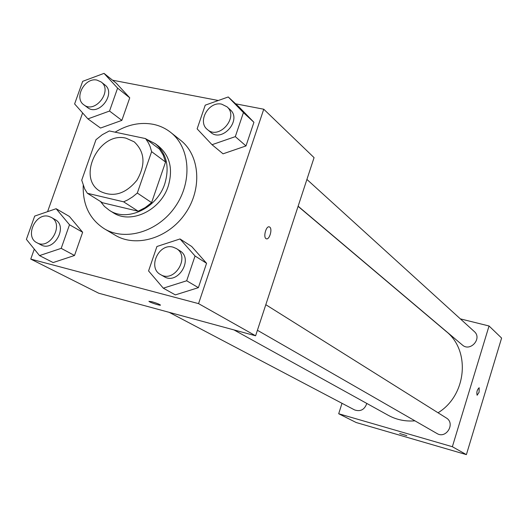 <?xml version="1.0" encoding="UTF-8"?>
<svg xmlns="http://www.w3.org/2000/svg" width="528" height="528" viewBox="0 0 528 528"><rect width="100%" height="100%" fill="white"/><g stroke="black" fill="none" stroke-linecap="round" stroke-linejoin="round"><path stroke-width="0.79" d="M126.106 138.211L134.198 141.834C144.877 151.919 145.794 164.71 136.957 180.206C125.618 193.981 113.335 197.677 100.115 191.288C76.256 177.705 99.251 131.017 126.106 138.211M95.99 139.689L81.721 180.187L84.731 189.024L87.397 193.294L123.631 201.828L127.769 199.901L132.713 196.812L137.306 193.037L151.622 151.655L150.117 146.56L148.375 142.811L145.576 138.593L109.296 130.951L102.34 134.66L95.99 139.689M137.306 193.037L151.595 202.627L165.561 162.037L151.622 151.655M165.561 162.037L163.258 155.146L159.568 149.193L145.576 138.593M151.595 202.627L145.18 207.616L138.164 211.22L123.631 201.828M87.397 193.294L102.465 202.732L138.164 211.22M100.485 201.491L104.465 206.441L109.395 210.342C127.083 222.394 157.126 208.204 164.815 183.691C169.785 166.723 166.617 153.397 155.311 143.722L146.335 139.168M155.311 143.722L158.737 146.329C170.003 155.971 173.171 169.237 168.234 186.127C160.591 210.52 130.673 224.624 113.045 212.619L109.395 210.342M115.097 132.172C127.644 124.542 140.362 121.922 153.252 124.318C159.746 125.664 165.554 128.357 170.683 132.396C190.232 147.596 192.674 181.678 175.296 206.633C158.162 231.752 125.44 241.6 104.28 228.743C89.72 219.298 82.698 204.91 83.213 185.559M170.683 132.396L180.583 140.263C199.94 155.311 202.422 188.945 185.302 213.523C168.425 238.273 136.112 247.922 115.157 235.191L104.28 228.743M163.297 288.176L175.349 294.895L198.376 287.661L206.567 263.294L191.71 246.503L180.015 238.953L156.922 246.503L148.566 270.937L163.297 288.176L186.681 280.777L195.043 255.988L180.015 238.953M39.521 255.598L53.137 262.568L74.514 255.493L82.652 232.267L69.386 216.447L56.12 208.718L34.69 216.091L26.4 239.369L39.521 255.598L61.195 248.358L69.505 224.756L56.12 208.718M34.287 249.13L30.756 259.09L198.561 303.626L263.756 109.217L235.64 103.825M218.328 100.505L112.55 80.203M82.619 112.933L47.586 211.655M212.025 144.705L223.047 153.82L245.989 145.939L253.928 122.298L238.927 106.867L228.241 96.967L205.234 105.164L197.135 128.865L212.025 144.705L235.316 136.633L243.428 112.596L228.241 96.967M87.919 118.892L100.538 128.047L121.849 120.377L129.749 97.819L116.325 83.239L104.036 73.372L82.672 81.338L74.62 103.943L87.919 118.892L109.534 111.045L117.599 88.13L104.036 73.372M30.756 259.09L98.703 293.212L255.605 335.788L314.068 157.634L263.756 109.217M255.605 335.788L198.561 303.626M269.227 226.862L269.749 227.113C272.712 229.02 269.372 240.273 266.297 238.762C262.845 237.752 266.112 225.304 269.405 226.921L269.755 227.113C272.613 228.947 269.551 239.857 266.462 238.814M151.873 301.706C156.222 302.973 159.067 304.075 160.393 305.006C161.561 306.194 149.648 302.412 148.995 301.382L151.873 301.706M160.393 304.999C161.568 306.194 149.655 302.405 148.995 301.376L148.949 301.264M298.082 206.342L446.114 331.393C470.752 350.605 466.679 395.426 438.035 412.771M414.942 420.836C405.346 421.621 396.462 419.78 388.278 415.318L233.957 329.914M265.808 304.696L446.259 417.932C455.75 423.337 446.206 439.342 436.973 433.508L257.413 330.271M306.913 179.434L474.276 331.525C482.519 338.402 470.243 352.255 462.356 344.995L298.129 206.204M366.815 403.438C364.538 409.715 360.452 411.873 354.572 409.919L169.171 312.332M466.396 454.628L356.149 422.512L338.692 413.747L341.999 403.3L338.692 413.747L452.364 446.721L489.04 325.981L460.357 318.872L489.04 325.981L501.6 338.065L466.396 454.628L452.364 446.721L489.04 325.981M101.152 81.979L104.749 84.81C116.635 93.258 98.822 116.82 87.562 107.567L83.886 104.848C73.57 98.096 84.79 77.048 97.04 80.117L101.152 81.979C113.078 90.453 95.185 114.127 83.886 104.848M100.538 128.047L121.849 120.377L109.534 111.045M121.849 120.377L129.749 97.819L117.599 88.13M129.749 97.819L116.325 83.239M51.209 217.364L55.097 219.569C68.482 226.307 53.849 252.463 40.94 244.84L36.973 242.755C24.407 236.96 35.422 212.322 48.728 216.374L51.209 217.364C64.634 224.123 49.922 250.404 36.973 242.755M53.137 262.568L74.514 255.493L61.195 248.358M74.514 255.493L82.652 232.267L69.505 224.756M82.652 232.267L69.386 216.447M226.967 106.781L230.096 109.619C242.345 119.731 222.209 143.068 210.606 132.244L207.385 129.525C197.023 121.711 208.751 100.954 221.687 104.168L226.967 106.781C239.27 116.926 219.034 140.389 207.385 129.525M223.047 153.82L245.989 145.939L235.316 136.633M245.989 145.939L253.928 122.298L243.428 112.596M253.928 122.298L238.927 106.867M176.332 248.543L179.758 250.694C194.02 258.713 177.857 285.424 164.063 276.599L160.552 274.58C147.319 267.848 158.77 242.827 173.059 247.157L176.332 248.543C190.641 256.595 174.398 283.437 160.552 274.58M175.349 294.895L198.376 287.661L186.681 280.777M198.376 287.661L206.567 263.294L195.043 255.988M206.567 263.294L191.71 246.503M399.676 433.508L406.837 435.659L399.676 433.508M338.692 413.747L452.364 446.721M477.127 395.248L479.094 392.212L477.101 395.234C476.421 392.231 477.107 389.73 479.16 387.73L479.101 392.212L479.127 387.724"/></g></svg>
